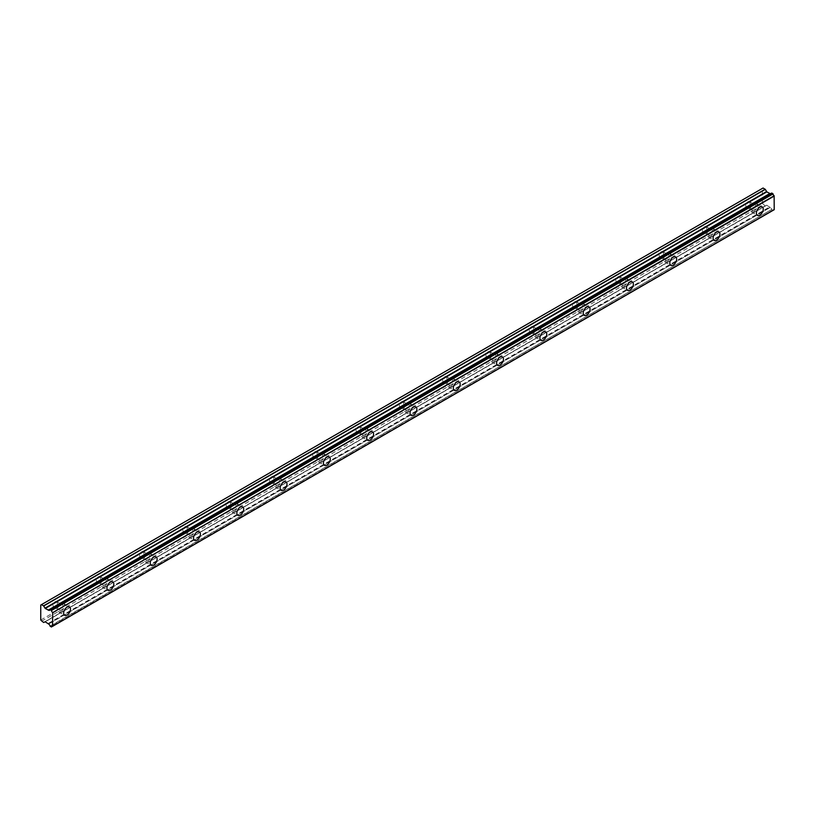 <?xml version="1.0" encoding="UTF-8"?>
<svg xmlns="http://www.w3.org/2000/svg" width="815" height="815" viewBox="0 0 815 815"><rect width="100%" height="100%" fill="white"/><g stroke="black" fill="none" stroke-linecap="round" stroke-linejoin="round"><path stroke-width="0.61" stroke-dasharray="4.08 3.06" d="M753.681 205.105A3.066 1.773 -60 0 1 755.22 204.952A3.066 1.773 -60 0 1 755.688 207.407A3.066 1.773 -60 0 1 753.681 210.107A3.066 1.773 -60 0 1 752.153 210.25A3.066 1.773 -60 0 1 751.685 207.805A3.066 1.773 -60 0 1 753.681 205.105M747.915 201.774A3.066 1.773 -60 0 1 749.443 201.621A3.066 1.773 -60 0 1 749.912 204.076A3.066 1.773 -60 0 1 747.915 206.766A3.066 1.773 -60 0 1 746.377 206.918A3.066 1.773 -60 0 1 745.908 204.463A3.066 1.773 -60 0 1 747.915 201.774M60.952 605.046A3.066 1.773 -60 0 1 62.49 604.893A3.066 1.773 -60 0 1 62.959 607.348A3.066 1.773 -60 0 1 60.952 610.048A3.066 1.773 -60 0 1 59.424 610.201A3.066 1.773 -60 0 1 58.955 607.745A3.066 1.773 -60 0 1 60.952 605.046M55.186 601.715A3.066 1.773 -60 0 1 56.714 601.562A3.066 1.773 -60 0 1 57.182 604.017A3.066 1.773 -60 0 1 55.186 606.717A3.066 1.773 -60 0 1 53.647 606.869A3.066 1.773 -60 0 1 53.179 604.414A3.066 1.773 -60 0 1 55.186 601.715M104.249 580.046A3.066 1.773 -60 0 1 105.777 579.903A3.066 1.773 -60 0 1 106.245 582.348A3.066 1.773 -60 0 1 104.249 585.048A3.066 1.773 -60 0 1 102.721 585.201A3.066 1.773 -60 0 1 102.252 582.745A3.066 1.773 -60 0 1 104.249 580.046M98.483 576.714A3.066 1.773 -60 0 1 100.011 576.562A3.066 1.773 -60 0 1 100.479 579.017A3.066 1.773 -60 0 1 98.483 581.716A3.066 1.773 -60 0 1 96.944 581.869A3.066 1.773 -60 0 1 96.476 579.414A3.066 1.773 -60 0 1 98.483 576.714M147.546 555.056A3.066 1.773 -60 0 1 149.074 554.903A3.066 1.773 -60 0 1 149.542 557.358A3.066 1.773 -60 0 1 147.546 560.058A3.066 1.773 -60 0 1 146.017 560.2A3.066 1.773 -60 0 1 145.549 557.755A3.066 1.773 -60 0 1 147.546 555.056M141.769 551.724A3.066 1.773 -60 0 1 143.308 551.572A3.066 1.773 -60 0 1 143.776 554.027A3.066 1.773 -60 0 1 141.769 556.716A3.066 1.773 -60 0 1 140.241 556.869A3.066 1.773 -60 0 1 139.773 554.414A3.066 1.773 -60 0 1 141.769 551.724M190.842 530.056A3.066 1.773 -60 0 1 192.371 529.903A3.066 1.773 -60 0 1 192.839 532.358A3.066 1.773 -60 0 1 190.842 535.058A3.066 1.773 -60 0 1 189.314 535.211A3.066 1.773 -60 0 1 188.846 532.755A3.066 1.773 -60 0 1 190.842 530.056M185.066 526.724A3.066 1.773 -60 0 1 186.604 526.572A3.066 1.773 -60 0 1 187.073 529.027A3.066 1.773 -60 0 1 185.066 531.726A3.066 1.773 -60 0 1 183.538 531.879A3.066 1.773 -60 0 1 183.069 529.424A3.066 1.773 -60 0 1 185.066 526.724M234.139 505.066A3.066 1.773 -60 0 1 235.667 504.913A3.066 1.773 -60 0 1 236.136 507.358A3.066 1.773 -60 0 1 234.139 510.058A3.066 1.773 -60 0 1 232.611 510.21A3.066 1.773 -60 0 1 232.132 507.755A3.066 1.773 -60 0 1 234.139 505.066M228.363 501.724A3.066 1.773 -60 0 1 229.891 501.571A3.066 1.773 -60 0 1 230.36 504.027A3.066 1.773 -60 0 1 228.363 506.726A3.066 1.773 -60 0 1 226.835 506.879A3.066 1.773 -60 0 1 226.366 504.424A3.066 1.773 -60 0 1 228.363 501.724M277.436 480.066A3.066 1.773 -60 0 1 278.964 479.913A3.066 1.773 -60 0 1 279.433 482.368A3.066 1.773 -60 0 1 277.436 485.068A3.066 1.773 -60 0 1 275.898 485.22A3.066 1.773 -60 0 1 275.429 482.765A3.066 1.773 -60 0 1 277.436 480.066M271.66 476.734A3.066 1.773 -60 0 1 273.188 476.581A3.066 1.773 -60 0 1 273.657 479.037A3.066 1.773 -60 0 1 271.66 481.726A3.066 1.773 -60 0 1 270.132 481.879A3.066 1.773 -60 0 1 269.663 479.434A3.066 1.773 -60 0 1 271.66 476.734M320.733 455.065A3.066 1.773 -60 0 1 322.261 454.913A3.066 1.773 -60 0 1 322.73 457.368A3.066 1.773 -60 0 1 320.733 460.068A3.066 1.773 -60 0 1 319.195 460.22A3.066 1.773 -60 0 1 318.726 457.765A3.066 1.773 -60 0 1 320.733 455.065M314.957 451.734A3.066 1.773 -60 0 1 316.485 451.581A3.066 1.773 -60 0 1 316.954 454.037A3.066 1.773 -60 0 1 314.957 456.736A3.066 1.773 -60 0 1 313.429 456.889A3.066 1.773 -60 0 1 312.96 454.434A3.066 1.773 -60 0 1 314.957 451.734M364.02 430.076A3.066 1.773 -60 0 1 365.558 429.923A3.066 1.773 -60 0 1 366.027 432.378A3.066 1.773 -60 0 1 364.02 435.067A3.066 1.773 -60 0 1 362.492 435.22A3.066 1.773 -60 0 1 362.023 432.765A3.066 1.773 -60 0 1 364.02 430.076M358.254 426.734A3.066 1.773 -60 0 1 359.782 426.591A3.066 1.773 -60 0 1 360.25 429.036A3.066 1.773 -60 0 1 358.254 431.736A3.066 1.773 -60 0 1 356.726 431.889A3.066 1.773 -60 0 1 356.247 429.434A3.066 1.773 -60 0 1 358.254 426.734M407.317 405.075A3.066 1.773 -60 0 1 408.855 404.923A3.066 1.773 -60 0 1 409.324 407.378A3.066 1.773 -60 0 1 407.317 410.077A3.066 1.773 -60 0 1 405.788 410.23A3.066 1.773 -60 0 1 405.32 407.775A3.066 1.773 -60 0 1 407.317 405.075M401.551 401.744A3.066 1.773 -60 0 1 403.079 401.591A3.066 1.773 -60 0 1 403.547 404.046A3.066 1.773 -60 0 1 401.551 406.746A3.066 1.773 -60 0 1 400.012 406.889A3.066 1.773 -60 0 1 399.544 404.444A3.066 1.773 -60 0 1 401.551 401.744M450.613 380.075A3.066 1.773 -60 0 1 452.142 379.922A3.066 1.773 -60 0 1 452.61 382.378A3.066 1.773 -60 0 1 450.613 385.077A3.066 1.773 -60 0 1 449.085 385.23A3.066 1.773 -60 0 1 448.617 382.775A3.066 1.773 -60 0 1 450.613 380.075M444.847 376.744A3.066 1.773 -60 0 1 446.376 376.591A3.066 1.773 -60 0 1 446.844 379.046A3.066 1.773 -60 0 1 444.847 381.746A3.066 1.773 -60 0 1 443.309 381.899A3.066 1.773 -60 0 1 442.84 379.444A3.066 1.773 -60 0 1 444.847 376.744M493.91 355.085A3.066 1.773 -60 0 1 495.439 354.933A3.066 1.773 -60 0 1 495.907 357.388A3.066 1.773 -60 0 1 493.91 360.077A3.066 1.773 -60 0 1 492.382 360.23A3.066 1.773 -60 0 1 491.914 357.775A3.066 1.773 -60 0 1 493.91 355.085M488.134 351.754A3.066 1.773 -60 0 1 489.672 351.601A3.066 1.773 -60 0 1 490.141 354.046A3.066 1.773 -60 0 1 488.134 356.746A3.066 1.773 -60 0 1 486.606 356.899A3.066 1.773 -60 0 1 486.137 354.444A3.066 1.773 -60 0 1 488.134 351.754M537.207 330.085A3.066 1.773 -60 0 1 538.735 329.932A3.066 1.773 -60 0 1 539.204 332.388A3.066 1.773 -60 0 1 537.207 335.087A3.066 1.773 -60 0 1 535.679 335.24A3.066 1.773 -60 0 1 535.211 332.785A3.066 1.773 -60 0 1 537.207 330.085M531.431 326.754A3.066 1.773 -60 0 1 532.969 326.601A3.066 1.773 -60 0 1 533.438 329.056A3.066 1.773 -60 0 1 531.431 331.756A3.066 1.773 -60 0 1 529.903 331.899A3.066 1.773 -60 0 1 529.434 329.454A3.066 1.773 -60 0 1 531.431 326.754M580.504 305.085A3.066 1.773 -60 0 1 582.032 304.932A3.066 1.773 -60 0 1 582.501 307.387A3.066 1.773 -60 0 1 580.504 310.087A3.066 1.773 -60 0 1 578.976 310.24A3.066 1.773 -60 0 1 578.497 307.785A3.066 1.773 -60 0 1 580.504 305.085M574.728 301.754A3.066 1.773 -60 0 1 576.256 301.601A3.066 1.773 -60 0 1 576.725 304.056A3.066 1.773 -60 0 1 574.728 306.756A3.066 1.773 -60 0 1 573.2 306.909A3.066 1.773 -60 0 1 572.731 304.453A3.066 1.773 -60 0 1 574.728 301.754M623.801 280.095A3.066 1.773 -60 0 1 625.329 279.942A3.066 1.773 -60 0 1 625.798 282.397A3.066 1.773 -60 0 1 623.801 285.087A3.066 1.773 -60 0 1 622.263 285.24A3.066 1.773 -60 0 1 621.794 282.795A3.066 1.773 -60 0 1 623.801 280.095M618.025 276.764A3.066 1.773 -60 0 1 619.553 276.611A3.066 1.773 -60 0 1 620.021 279.066A3.066 1.773 -60 0 1 618.025 281.756A3.066 1.773 -60 0 1 616.497 281.909A3.066 1.773 -60 0 1 616.028 279.453A3.066 1.773 -60 0 1 618.025 276.764M667.098 255.095A3.066 1.773 -60 0 1 668.626 254.942A3.066 1.773 -60 0 1 669.095 257.397A3.066 1.773 -60 0 1 667.098 260.097A3.066 1.773 -60 0 1 665.56 260.25A3.066 1.773 -60 0 1 665.091 257.795A3.066 1.773 -60 0 1 667.098 255.095M661.322 251.764A3.066 1.773 -60 0 1 662.85 251.611A3.066 1.773 -60 0 1 663.318 254.066A3.066 1.773 -60 0 1 661.322 256.766A3.066 1.773 -60 0 1 659.793 256.919A3.066 1.773 -60 0 1 659.325 254.463A3.066 1.773 -60 0 1 661.322 251.764M710.385 230.095A3.066 1.773 -60 0 1 711.923 229.952A3.066 1.773 -60 0 1 712.391 232.397A3.066 1.773 -60 0 1 710.385 235.097A3.066 1.773 -60 0 1 708.856 235.25A3.066 1.773 -60 0 1 708.388 232.795A3.066 1.773 -60 0 1 710.385 230.095M704.618 226.764A3.066 1.773 -60 0 1 706.147 226.611A3.066 1.773 -60 0 1 706.615 229.066A3.066 1.773 -60 0 1 704.618 231.766A3.066 1.773 -60 0 1 703.09 231.918A3.066 1.773 -60 0 1 702.611 229.463A3.066 1.773 -60 0 1 704.618 226.764M771.642 193.114A1.844 1.06 60 0 1 771.285 193.715A1.844 1.06 60 0 1 770.542 193.715M753.681 211.564A4.849 2.802 120 0 0 756.85 207.285A4.849 2.802 120 0 0 756.106 203.404A4.849 2.802 120 0 0 753.681 203.648A4.849 2.802 120 0 0 750.513 207.917A4.849 2.802 120 0 0 751.257 211.798A4.849 2.802 120 0 0 753.681 211.564M60.952 611.505A4.849 2.802 120 0 0 64.12 607.236A4.849 2.802 120 0 0 63.376 603.345A4.849 2.802 120 0 0 60.952 603.589A4.849 2.802 120 0 0 57.784 607.858A4.849 2.802 120 0 0 58.527 611.749A4.849 2.802 120 0 0 60.952 611.505M104.249 586.505A4.849 2.802 120 0 0 107.417 582.236A4.849 2.802 120 0 0 106.673 578.355A4.849 2.802 120 0 0 104.249 578.589A4.849 2.802 120 0 0 101.08 582.868A4.849 2.802 120 0 0 101.824 586.749A4.849 2.802 120 0 0 104.249 586.505M147.546 561.515A4.849 2.802 120 0 0 150.714 557.236A4.849 2.802 120 0 0 149.97 553.354A4.849 2.802 120 0 0 147.546 553.599A4.849 2.802 120 0 0 144.377 557.868A4.849 2.802 120 0 0 145.121 561.749A4.849 2.802 120 0 0 147.546 561.515M190.842 536.514A4.849 2.802 120 0 0 194.011 532.246A4.849 2.802 120 0 0 193.267 528.354A4.849 2.802 120 0 0 190.842 528.599A4.849 2.802 120 0 0 187.674 532.867A4.849 2.802 120 0 0 188.418 536.759A4.849 2.802 120 0 0 190.842 536.514M234.139 511.514A4.849 2.802 120 0 0 237.308 507.246A4.849 2.802 120 0 0 236.564 503.364A4.849 2.802 120 0 0 234.139 503.599A4.849 2.802 120 0 0 230.971 507.877A4.849 2.802 120 0 0 231.715 511.759A4.849 2.802 120 0 0 234.139 511.514M277.436 486.524A4.849 2.802 120 0 0 280.594 482.246A4.849 2.802 120 0 0 279.861 478.364A4.849 2.802 120 0 0 277.436 478.609A4.849 2.802 120 0 0 274.268 482.877A4.849 2.802 120 0 0 275.012 486.759A4.849 2.802 120 0 0 277.436 486.524M320.733 461.524A4.849 2.802 120 0 0 323.891 457.256A4.849 2.802 120 0 0 323.147 453.374A4.849 2.802 120 0 0 320.733 453.609A4.849 2.802 120 0 0 317.565 457.877A4.849 2.802 120 0 0 318.308 461.769A4.849 2.802 120 0 0 320.733 461.524M364.02 436.524A4.849 2.802 120 0 0 367.188 432.256A4.849 2.802 120 0 0 366.444 428.374A4.849 2.802 120 0 0 364.02 428.609A4.849 2.802 120 0 0 360.862 432.887A4.849 2.802 120 0 0 361.605 436.769A4.849 2.802 120 0 0 364.02 436.524M407.317 411.534A4.849 2.802 120 0 0 410.485 407.266A4.849 2.802 120 0 0 409.741 403.374A4.849 2.802 120 0 0 407.317 403.619A4.849 2.802 120 0 0 404.148 407.887A4.849 2.802 120 0 0 404.892 411.769A4.849 2.802 120 0 0 407.317 411.534M450.613 386.534A4.849 2.802 120 0 0 453.782 382.266A4.849 2.802 120 0 0 453.038 378.384A4.849 2.802 120 0 0 450.613 378.618A4.849 2.802 120 0 0 447.445 382.887A4.849 2.802 120 0 0 448.189 386.779A4.849 2.802 120 0 0 450.613 386.534M493.91 361.544A4.849 2.802 120 0 0 497.079 357.265A4.849 2.802 120 0 0 496.335 353.384A4.849 2.802 120 0 0 493.91 353.629A4.849 2.802 120 0 0 490.742 357.897A4.849 2.802 120 0 0 491.486 361.779A4.849 2.802 120 0 0 493.91 361.544M537.207 336.544A4.849 2.802 120 0 0 540.376 332.276A4.849 2.802 120 0 0 539.632 328.384A4.849 2.802 120 0 0 537.207 328.628A4.849 2.802 120 0 0 534.039 332.897A4.849 2.802 120 0 0 534.783 336.778A4.849 2.802 120 0 0 537.207 336.544M580.504 311.544A4.849 2.802 120 0 0 583.672 307.275A4.849 2.802 120 0 0 582.929 303.394A4.849 2.802 120 0 0 580.504 303.628A4.849 2.802 120 0 0 577.336 307.907A4.849 2.802 120 0 0 578.08 311.788A4.849 2.802 120 0 0 580.504 311.544M623.801 286.554A4.849 2.802 120 0 0 626.969 282.275A4.849 2.802 120 0 0 626.226 278.394A4.849 2.802 120 0 0 623.801 278.638A4.849 2.802 120 0 0 620.633 282.907A4.849 2.802 120 0 0 621.376 286.788A4.849 2.802 120 0 0 623.801 286.554M667.098 261.554A4.849 2.802 120 0 0 670.256 257.285A4.849 2.802 120 0 0 669.512 253.394A4.849 2.802 120 0 0 667.098 253.638A4.849 2.802 120 0 0 663.93 257.907A4.849 2.802 120 0 0 664.673 261.798A4.849 2.802 120 0 0 667.098 261.554M710.385 236.554A4.849 2.802 120 0 0 713.553 232.285A4.849 2.802 120 0 0 712.809 228.404A4.849 2.802 120 0 0 710.385 228.638A4.849 2.802 120 0 0 707.226 232.917A4.849 2.802 120 0 0 707.97 236.798A4.849 2.802 120 0 0 710.385 236.554M48.533 623.944L770.246 207.448A1.844 1.06 60 0 1 771.642 209.506L50.194 626.327M40.75 620.042L762.341 203.434L762.341 188.438L40.75 605.046M51.294 626.969L773.038 210.301A1.844 1.06 60 0 1 773.394 209.7A1.844 1.06 60 0 1 774.128 209.7M772.895 210.362L771.785 209.72M770.124 207.336L766.569 205.166L43.684 622.517M762.341 203.434L765.285 205.91M763.064 188.02L762.341 188.438M41.473 621.295L763.064 204.687M773.038 210.301L52.506 626.297M770.246 207.448L48.645 624.056M50.051 626.114L771.642 209.506M48.177 623.495L769.768 206.888M766.823 205.186L45.233 621.794M44.978 621.774L766.569 205.166M43.562 622.497L765.153 205.889M770.022 193.583L48.431 610.191M48.431 623.77L770.022 207.163M749.443 201.621L755.22 204.952M56.714 601.562L62.49 604.893M100.011 576.562L105.777 579.903M143.308 551.572L149.074 554.903M186.604 526.572L192.371 529.903M229.891 501.571L235.667 504.913M273.188 476.581L278.964 479.913M316.485 451.581L322.261 454.913M359.782 426.591L365.558 429.923M403.079 401.591L408.855 404.923M446.376 376.591L452.142 379.922M489.672 351.601L495.439 354.933M532.969 326.601L538.735 329.932M576.256 301.601L582.032 304.932M619.553 276.611L625.329 279.942M662.85 251.611L668.626 254.942M706.147 226.611L711.923 229.952M771.285 193.715L49.695 610.323M756.106 203.404L762.239 206.949M63.376 603.345L69.509 606.89M106.673 578.355L112.806 581.89M149.97 553.354L156.103 556.9M193.267 528.354L199.4 531.9M236.564 503.364L242.697 506.899M279.861 478.364L285.994 481.91M323.147 453.374L329.291 456.909M366.444 428.374L372.577 431.919M409.741 403.374L415.874 406.919M453.038 378.384L459.171 381.919M496.335 353.384L502.468 356.929M539.632 328.384L545.765 331.929M582.929 303.394L589.062 306.929M626.226 278.394L632.359 281.939M669.512 253.394L675.655 256.939M712.809 228.404L718.942 231.939M746.377 206.918L752.153 210.25M53.647 606.869L59.424 610.201M96.944 581.869L102.721 585.201M140.241 556.869L146.017 560.2M183.538 531.879L189.314 535.211M226.835 506.879L232.611 510.21M270.132 481.879L275.898 485.22M313.429 456.889L319.195 460.22M356.726 431.889L362.492 435.22M400.012 406.889L405.788 410.23M443.309 381.899L449.085 385.23M486.606 356.899L492.382 360.23M529.903 331.899L535.679 335.24M573.2 306.909L578.976 310.24M616.497 281.909L622.263 285.24M659.793 256.919L665.56 260.25M703.09 231.918L708.856 235.25M773.394 209.7L51.803 626.307M751.257 211.798L757.39 215.343M58.527 611.749L64.66 615.284M101.824 586.749L107.957 590.284M145.121 561.749L151.254 565.294M188.418 536.759L194.551 540.294M231.715 511.759L237.848 515.304M275.012 486.759L281.144 490.304M318.308 461.769L324.441 465.304M361.605 436.769L367.738 440.314M404.892 411.769L411.025 415.314M448.189 386.779L454.322 390.314M491.486 361.779L497.619 365.324M534.783 336.778L540.916 340.324M578.08 311.788L584.212 315.323M621.376 286.788L627.509 290.334M664.673 261.798L670.806 265.333M707.97 236.798L714.103 240.333M772.997 210.372L52.547 626.317"/><path stroke-width="1.22" d="M771.785 193.063L772.895 193.695L51.294 610.303L50.194 609.671L771.785 193.063L50.051 609.722A1.844 1.06 60 0 1 49.695 610.323A1.844 1.06 60 0 1 48.768 610.231A1.844 1.06 60 0 1 48.645 610.15L770.246 193.542L48.645 610.15M759.814 215.099A4.849 2.802 120 0 0 762.983 210.83A4.849 2.802 120 0 0 762.239 206.949A4.849 2.802 120 0 0 759.814 207.183A4.849 2.802 120 0 0 756.656 211.462A4.849 2.802 120 0 0 757.39 215.343A4.849 2.802 120 0 0 759.814 215.099M67.085 615.05A4.849 2.802 120 0 0 70.253 610.771A4.849 2.802 120 0 0 69.509 606.89A4.849 2.802 120 0 0 67.085 607.134A4.849 2.802 120 0 0 63.927 611.403A4.849 2.802 120 0 0 64.66 615.284A4.849 2.802 120 0 0 67.085 615.05M110.382 590.05A4.849 2.802 120 0 0 113.55 585.781A4.849 2.802 120 0 0 112.806 581.89A4.849 2.802 120 0 0 110.382 582.134A4.849 2.802 120 0 0 107.213 586.403A4.849 2.802 120 0 0 107.957 590.284A4.849 2.802 120 0 0 110.382 590.05M153.678 565.05A4.849 2.802 120 0 0 156.847 560.781A4.849 2.802 120 0 0 156.103 556.9A4.849 2.802 120 0 0 153.678 557.134A4.849 2.802 120 0 0 150.51 561.413A4.849 2.802 120 0 0 151.254 565.294A4.849 2.802 120 0 0 153.678 565.05M196.975 540.06A4.849 2.802 120 0 0 200.144 535.781A4.849 2.802 120 0 0 199.4 531.9A4.849 2.802 120 0 0 196.975 532.144A4.849 2.802 120 0 0 193.807 536.413A4.849 2.802 120 0 0 194.551 540.294A4.849 2.802 120 0 0 196.975 540.06M240.272 515.06A4.849 2.802 120 0 0 243.441 510.791A4.849 2.802 120 0 0 242.697 506.899A4.849 2.802 120 0 0 240.272 507.144A4.849 2.802 120 0 0 237.104 511.413A4.849 2.802 120 0 0 237.848 515.304A4.849 2.802 120 0 0 240.272 515.06M283.569 490.06A4.849 2.802 120 0 0 286.737 485.791A4.849 2.802 120 0 0 285.994 481.91A4.849 2.802 120 0 0 283.569 482.144A4.849 2.802 120 0 0 280.401 486.423A4.849 2.802 120 0 0 281.144 490.304A4.849 2.802 120 0 0 283.569 490.06M326.866 465.07A4.849 2.802 120 0 0 330.024 460.791A4.849 2.802 120 0 0 329.291 456.909A4.849 2.802 120 0 0 326.866 457.154A4.849 2.802 120 0 0 323.698 461.422A4.849 2.802 120 0 0 324.441 465.304A4.849 2.802 120 0 0 326.866 465.07M370.153 440.069A4.849 2.802 120 0 0 373.321 435.801A4.849 2.802 120 0 0 372.577 431.919A4.849 2.802 120 0 0 370.153 432.154A4.849 2.802 120 0 0 366.995 436.422A4.849 2.802 120 0 0 367.738 440.314A4.849 2.802 120 0 0 370.153 440.069M413.45 415.069A4.849 2.802 120 0 0 416.618 410.801A4.849 2.802 120 0 0 415.874 406.919A4.849 2.802 120 0 0 413.45 407.154A4.849 2.802 120 0 0 410.291 411.432A4.849 2.802 120 0 0 411.025 415.314A4.849 2.802 120 0 0 413.45 415.069M456.746 390.079A4.849 2.802 120 0 0 459.915 385.801A4.849 2.802 120 0 0 459.171 381.919A4.849 2.802 120 0 0 456.746 382.164A4.849 2.802 120 0 0 453.578 386.432A4.849 2.802 120 0 0 454.322 390.314A4.849 2.802 120 0 0 456.746 390.079M500.043 365.079A4.849 2.802 120 0 0 503.212 360.811A4.849 2.802 120 0 0 502.468 356.929A4.849 2.802 120 0 0 500.043 357.164A4.849 2.802 120 0 0 496.875 361.432A4.849 2.802 120 0 0 497.619 365.324A4.849 2.802 120 0 0 500.043 365.079M543.34 340.079A4.849 2.802 120 0 0 546.508 335.811A4.849 2.802 120 0 0 545.765 331.929A4.849 2.802 120 0 0 543.34 332.163A4.849 2.802 120 0 0 540.172 336.442A4.849 2.802 120 0 0 540.916 340.324A4.849 2.802 120 0 0 543.34 340.079M586.637 315.089A4.849 2.802 120 0 0 589.805 310.821A4.849 2.802 120 0 0 589.062 306.929A4.849 2.802 120 0 0 586.637 307.173A4.849 2.802 120 0 0 583.469 311.442A4.849 2.802 120 0 0 584.212 315.323A4.849 2.802 120 0 0 586.637 315.089M629.934 290.089A4.849 2.802 120 0 0 633.102 285.821A4.849 2.802 120 0 0 632.359 281.939A4.849 2.802 120 0 0 629.934 282.173A4.849 2.802 120 0 0 626.766 286.442A4.849 2.802 120 0 0 627.509 290.334A4.849 2.802 120 0 0 629.934 290.089M673.231 265.099A4.849 2.802 120 0 0 676.389 260.82A4.849 2.802 120 0 0 675.655 256.939A4.849 2.802 120 0 0 673.231 257.183A4.849 2.802 120 0 0 670.062 261.452A4.849 2.802 120 0 0 670.806 265.333A4.849 2.802 120 0 0 673.231 265.099M716.517 240.099A4.849 2.802 120 0 0 719.686 235.83A4.849 2.802 120 0 0 718.942 231.939A4.849 2.802 120 0 0 716.517 232.183A4.849 2.802 120 0 0 713.359 236.452A4.849 2.802 120 0 0 714.103 240.333A4.849 2.802 120 0 0 716.517 240.099M52.506 626.297L51.396 626.98L50.051 626.114A1.844 1.06 60 0 0 48.645 624.056L45.233 621.794L43.562 622.497L40.75 620.042L40.75 605.046L41.473 604.628L43.684 605.973L765.285 189.365L763.064 188.02L41.473 604.628M770.012 193.593L766.823 191.861L765.285 189.365M771.683 193.053L50.092 609.661M774.25 209.608L52.659 626.215L774.209 209.7L774.128 195.783A1.844 1.06 60 0 1 773.038 193.919L772.895 193.695M770.124 193.532L48.533 610.14L45.233 608.469L43.684 605.973M51.437 626.908A1.844 1.06 60 0 1 51.803 626.307A1.844 1.06 60 0 1 52.537 626.307L52.659 612.625L774.25 196.018M774.128 195.783L52.659 612.625M52.537 612.391A1.844 1.06 60 0 1 51.437 610.527L773.038 193.919M765.153 189.233L43.562 605.84M766.569 191.586L44.978 608.194M45.233 608.469L766.823 191.861M769.768 193.562L48.177 610.17M774.209 209.7L52.618 626.307M52.547 626.317L51.396 626.98"/></g></svg>
